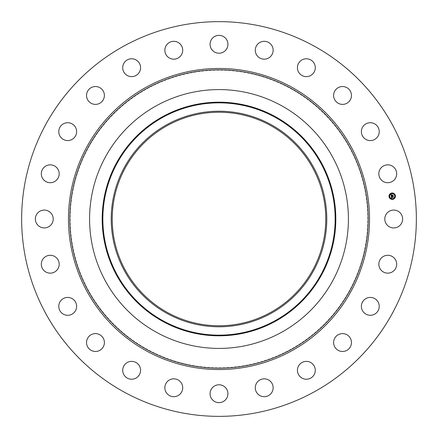 <?xml version="1.0" encoding="UTF-8"?>
<svg xmlns="http://www.w3.org/2000/svg" width="438" height="438" viewBox="0 0 438 438"><rect width="100%" height="100%" fill="white"/><g stroke="black" fill="none" stroke-linecap="round" stroke-linejoin="round"><path stroke-width="0.33" stroke-dasharray="2.19 1.64" d="M385.873 214.719A8.93 8.93 0 0 1 397.994 211.165A8.93 8.93 0 0 1 401.547 223.281A8.93 8.93 0 0 1 389.431 226.835A8.93 8.93 0 0 1 385.873 214.719M124.381 392.196A197.357 197.357 0 0 1 45.804 124.381A197.357 197.357 0 0 1 313.619 45.804A197.357 197.357 0 0 1 392.196 313.619A197.357 197.357 0 0 1 124.381 392.196M281.043 105.427A129.418 129.418 0 0 1 332.573 281.043A129.418 129.418 0 0 1 156.957 332.573A129.418 129.418 0 0 1 105.427 156.957A129.418 129.418 0 0 1 281.043 105.427M167.814 312.699A106.768 106.768 0 0 1 125.301 167.814A106.768 106.768 0 0 1 270.186 125.301A106.768 106.768 0 0 1 312.699 270.186A106.768 106.768 0 0 1 167.814 312.699M147.65 349.606A148.827 148.827 0 0 1 88.394 147.65A148.827 148.827 0 0 1 290.35 88.394A148.827 148.827 0 0 1 349.606 290.35A148.827 148.827 0 0 1 147.65 349.606A148.827 148.827 0 0 1 88.394 147.65A148.827 148.827 0 0 1 290.35 88.394A148.827 148.827 0 0 1 349.606 290.35A148.827 148.827 0 0 1 147.65 349.606M381.295 258.053A8.93 8.93 0 0 1 393.921 257.758A8.93 8.93 0 0 1 394.222 270.383A8.93 8.93 0 0 1 381.597 270.679A8.93 8.93 0 0 1 381.295 258.053M365.659 298.727A8.93 8.93 0 0 1 377.928 301.711A8.93 8.93 0 0 1 374.95 313.98A8.93 8.93 0 0 1 362.68 311.002A8.93 8.93 0 0 1 365.659 298.727M340.025 333.97A8.93 8.93 0 0 1 351.106 340.025A8.93 8.93 0 0 1 345.051 351.106A8.93 8.93 0 0 1 333.97 345.051A8.93 8.93 0 0 1 340.025 333.97M306.146 361.377A8.93 8.93 0 0 1 315.283 370.094A8.93 8.93 0 0 1 306.567 379.231A8.93 8.93 0 0 1 297.429 370.515A8.93 8.93 0 0 1 306.146 361.377M266.326 379.078A8.93 8.93 0 0 1 272.896 389.864A8.93 8.93 0 0 1 262.11 396.434A8.93 8.93 0 0 1 255.54 385.654A8.93 8.93 0 0 1 266.326 379.078M223.281 385.873A8.93 8.93 0 0 1 226.835 397.994A8.93 8.93 0 0 1 214.719 401.547A8.93 8.93 0 0 1 211.165 389.431A8.93 8.93 0 0 1 223.281 385.873M179.947 381.295A8.93 8.93 0 0 1 180.242 393.921A8.93 8.93 0 0 1 167.617 394.222A8.93 8.93 0 0 1 167.321 381.597A8.93 8.93 0 0 1 179.947 381.295M139.273 365.659A8.93 8.93 0 0 1 136.289 377.928A8.93 8.93 0 0 1 124.02 374.95A8.93 8.93 0 0 1 126.998 362.68A8.93 8.93 0 0 1 139.273 365.659M104.03 340.025A8.93 8.93 0 0 1 97.975 351.106A8.93 8.93 0 0 1 86.894 345.051A8.93 8.93 0 0 1 92.949 333.97A8.93 8.93 0 0 1 104.03 340.025M76.623 306.146A8.93 8.93 0 0 1 67.906 315.283A8.93 8.93 0 0 1 58.769 306.567A8.93 8.93 0 0 1 67.485 297.429A8.93 8.93 0 0 1 76.623 306.146M58.922 266.326A8.93 8.93 0 0 1 48.136 272.896A8.93 8.93 0 0 1 41.566 262.11A8.93 8.93 0 0 1 52.346 255.54A8.93 8.93 0 0 1 58.922 266.326M52.127 223.281A8.93 8.93 0 0 1 40.006 226.835A8.93 8.93 0 0 1 36.453 214.719A8.93 8.93 0 0 1 48.569 211.165A8.93 8.93 0 0 1 52.127 223.281M56.705 179.947A8.93 8.93 0 0 1 44.079 180.242A8.93 8.93 0 0 1 43.778 167.617A8.93 8.93 0 0 1 56.403 167.321A8.93 8.93 0 0 1 56.705 179.947M72.341 139.273A8.93 8.93 0 0 1 60.072 136.289A8.93 8.93 0 0 1 63.05 124.02A8.93 8.93 0 0 1 75.32 126.998A8.93 8.93 0 0 1 72.341 139.273M97.975 104.03A8.93 8.93 0 0 1 86.894 97.975A8.93 8.93 0 0 1 92.949 86.894A8.93 8.93 0 0 1 104.03 92.949A8.93 8.93 0 0 1 97.975 104.03M131.854 76.623A8.93 8.93 0 0 1 122.717 67.906A8.93 8.93 0 0 1 131.433 58.769A8.93 8.93 0 0 1 140.571 67.485A8.93 8.93 0 0 1 131.854 76.623M171.674 58.922A8.93 8.93 0 0 1 165.104 48.136A8.93 8.93 0 0 1 175.89 41.566A8.93 8.93 0 0 1 182.46 52.346A8.93 8.93 0 0 1 171.674 58.922M214.719 52.127A8.93 8.93 0 0 1 211.165 40.006A8.93 8.93 0 0 1 223.281 36.453A8.93 8.93 0 0 1 226.835 48.569A8.93 8.93 0 0 1 214.719 52.127M258.053 56.705A8.93 8.93 0 0 1 257.758 44.079A8.93 8.93 0 0 1 270.383 43.778A8.93 8.93 0 0 1 270.679 56.403A8.93 8.93 0 0 1 258.053 56.705M298.727 72.341A8.93 8.93 0 0 1 301.711 60.072A8.93 8.93 0 0 1 313.98 63.05A8.93 8.93 0 0 1 311.002 75.32A8.93 8.93 0 0 1 298.727 72.341M333.97 97.975A8.93 8.93 0 0 1 340.025 86.894A8.93 8.93 0 0 1 351.106 92.949A8.93 8.93 0 0 1 345.051 104.03A8.93 8.93 0 0 1 333.97 97.975M361.377 131.854A8.93 8.93 0 0 1 370.094 122.717A8.93 8.93 0 0 1 379.231 131.433A8.93 8.93 0 0 1 370.515 140.571A8.93 8.93 0 0 1 361.377 131.854M379.078 171.674A8.93 8.93 0 0 1 389.864 165.104A8.93 8.93 0 0 1 396.434 175.89A8.93 8.93 0 0 1 385.654 182.46A8.93 8.93 0 0 1 379.078 171.674M391.402 195.983L391.057 194.751L391.506 194.926L391.304 195.709L391.955 195.627L391.369 195.616L391.408 195.041L391.402 195.578L391.939 195.507L391.643 195.107L392.229 195.03L392.07 195.611L392.924 195.315L393.017 196L391.402 195.983M391.545 197.456L391.9 197.724L391.501 197.981L391.265 196.317L391.714 196.465L391.479 196.99L393.116 196.629L393.204 197.259L391.632 197.27L391.939 197.648L391.534 197.368M391.665 195.036L392.278 194.921L391.665 195.036M391.326 196.257L391.764 196.405L391.326 196.257M391.112 194.664L391.588 194.828L391.112 194.664M391.534 196.826L393.209 196.443L393.269 197.188L393.182 196.525L391.539 196.854M392.103 195.239L393.034 195.113L393.138 195.917L393.006 195.195L392.136 195.518L392.103 195.239M391.796 193.021A3.203 3.203 0 0 0 389.043 196.613A3.203 3.203 0 0 0 392.634 199.372A3.203 3.203 0 0 0 395.394 195.775A3.203 3.203 0 0 0 391.796 193.021M392.547 198.699A2.524 2.524 0 0 0 394.72 195.868A2.524 2.524 0 0 0 391.89 193.695A2.524 2.524 0 0 0 389.716 196.525A2.524 2.524 0 0 0 392.547 198.699M389.404 196.761L389.355 196.377L389.404 196.761M391.868 193.547L391.818 193.163L391.868 193.547M389.968 194.647L389.919 194.258L389.968 194.647M395.081 196.016L395.032 195.627L395.081 196.016M393.986 194.116L393.932 193.733L393.986 194.116M392.563 198.841L392.618 199.224L392.563 198.841M390.45 198.277L390.499 198.66L390.45 198.277M394.463 197.746L394.512 198.129L394.463 197.746"/><path stroke-width="0.66" d="M385.873 214.719A8.93 8.93 0 0 1 397.994 211.165A8.93 8.93 0 0 1 401.547 223.281A8.93 8.93 0 0 1 389.431 226.835A8.93 8.93 0 0 1 385.873 214.719M124.381 392.196A197.357 197.357 0 0 1 45.804 124.381A197.357 197.357 0 0 1 313.619 45.804A197.357 197.357 0 0 1 392.196 313.619A197.357 197.357 0 0 1 124.381 392.196M281.043 105.427A129.418 129.418 0 0 1 281.043 332.573A129.418 129.418 0 0 1 89.582 219A129.418 129.418 0 0 1 281.043 105.427M167.327 124.408A107.786 107.786 0 0 1 313.592 167.327A107.786 107.786 0 0 1 270.673 313.592A107.786 107.786 0 0 1 124.408 270.673A107.786 107.786 0 0 1 167.327 124.408M167.814 312.699A106.768 106.768 0 0 1 125.301 167.814A106.768 106.768 0 0 1 270.186 125.301A106.768 106.768 0 0 1 312.699 270.186A106.768 106.768 0 0 1 167.814 312.699M56.705 179.947A8.93 8.93 0 0 1 44.079 180.242A8.93 8.93 0 0 1 43.778 167.617A8.93 8.93 0 0 1 56.403 167.321A8.93 8.93 0 0 1 56.705 179.947M365.659 298.727A8.93 8.93 0 0 1 377.928 301.711A8.93 8.93 0 0 1 374.95 313.98A8.93 8.93 0 0 1 362.68 311.002A8.93 8.93 0 0 1 365.659 298.727M72.341 139.273A8.93 8.93 0 0 1 60.072 136.289A8.93 8.93 0 0 1 63.05 124.02A8.93 8.93 0 0 1 75.32 126.998A8.93 8.93 0 0 1 72.341 139.273M340.025 333.97A8.93 8.93 0 0 1 351.106 340.025A8.93 8.93 0 0 1 345.051 351.106A8.93 8.93 0 0 1 333.97 345.051A8.93 8.93 0 0 1 340.025 333.97M97.975 104.03A8.93 8.93 0 0 1 86.894 97.975A8.93 8.93 0 0 1 92.949 86.894A8.93 8.93 0 0 1 104.03 92.949A8.93 8.93 0 0 1 97.975 104.03M306.146 361.377A8.93 8.93 0 0 1 315.283 370.094A8.93 8.93 0 0 1 306.567 379.231A8.93 8.93 0 0 1 297.429 370.515A8.93 8.93 0 0 1 306.146 361.377M131.854 76.623A8.93 8.93 0 0 1 122.717 67.906A8.93 8.93 0 0 1 131.433 58.769A8.93 8.93 0 0 1 140.571 67.485A8.93 8.93 0 0 1 131.854 76.623M266.326 379.078A8.93 8.93 0 0 1 272.896 389.864A8.93 8.93 0 0 1 262.11 396.434A8.93 8.93 0 0 1 255.54 385.654A8.93 8.93 0 0 1 266.326 379.078M171.674 58.922A8.93 8.93 0 0 1 165.104 48.136A8.93 8.93 0 0 1 175.89 41.566A8.93 8.93 0 0 1 182.46 52.346A8.93 8.93 0 0 1 171.674 58.922M223.281 385.873A8.93 8.93 0 0 1 226.835 397.994A8.93 8.93 0 0 1 214.719 401.547A8.93 8.93 0 0 1 211.165 389.431A8.93 8.93 0 0 1 223.281 385.873M214.719 52.127A8.93 8.93 0 0 1 211.165 40.006A8.93 8.93 0 0 1 223.281 36.453A8.93 8.93 0 0 1 226.835 48.569A8.93 8.93 0 0 1 214.719 52.127M179.947 381.295A8.93 8.93 0 0 1 180.242 393.921A8.93 8.93 0 0 1 167.617 394.222A8.93 8.93 0 0 1 167.321 381.597A8.93 8.93 0 0 1 179.947 381.295M258.053 56.705A8.93 8.93 0 0 1 257.758 44.079A8.93 8.93 0 0 1 270.383 43.778A8.93 8.93 0 0 1 270.679 56.403A8.93 8.93 0 0 1 258.053 56.705M139.273 365.659A8.93 8.93 0 0 1 136.289 377.928A8.93 8.93 0 0 1 124.02 374.95A8.93 8.93 0 0 1 126.998 362.68A8.93 8.93 0 0 1 139.273 365.659M298.727 72.341A8.93 8.93 0 0 1 301.711 60.072A8.93 8.93 0 0 1 313.98 63.05A8.93 8.93 0 0 1 311.002 75.32A8.93 8.93 0 0 1 298.727 72.341M104.03 340.025A8.93 8.93 0 0 1 97.975 351.106A8.93 8.93 0 0 1 86.894 345.051A8.93 8.93 0 0 1 92.949 333.97A8.93 8.93 0 0 1 104.03 340.025M333.97 97.975A8.93 8.93 0 0 1 340.025 86.894A8.93 8.93 0 0 1 351.106 92.949A8.93 8.93 0 0 1 345.051 104.03A8.93 8.93 0 0 1 333.97 97.975M76.623 306.146A8.93 8.93 0 0 1 67.906 315.283A8.93 8.93 0 0 1 58.769 306.567A8.93 8.93 0 0 1 67.485 297.429A8.93 8.93 0 0 1 76.623 306.146M361.377 131.854A8.93 8.93 0 0 1 370.094 122.717A8.93 8.93 0 0 1 379.231 131.433A8.93 8.93 0 0 1 370.515 140.571A8.93 8.93 0 0 1 361.377 131.854M58.922 266.326A8.93 8.93 0 0 1 48.136 272.896A8.93 8.93 0 0 1 41.566 262.11A8.93 8.93 0 0 1 52.346 255.54A8.93 8.93 0 0 1 58.922 266.326M379.078 171.674A8.93 8.93 0 0 1 389.864 165.104A8.93 8.93 0 0 1 396.434 175.89A8.93 8.93 0 0 1 385.654 182.46A8.93 8.93 0 0 1 379.078 171.674M52.127 223.281A8.93 8.93 0 0 1 40.006 226.835A8.93 8.93 0 0 1 36.453 214.719A8.93 8.93 0 0 1 48.569 211.165A8.93 8.93 0 0 1 52.127 223.281M381.295 258.053A8.93 8.93 0 0 1 393.921 257.758A8.93 8.93 0 0 1 394.222 270.383A8.93 8.93 0 0 1 381.597 270.679A8.93 8.93 0 0 1 381.295 258.053M391.796 193.021A3.203 3.203 0 0 1 395.394 195.775A3.203 3.203 0 0 1 392.634 199.372A3.203 3.203 0 0 1 389.043 196.613A3.203 3.203 0 0 1 391.796 193.021M391.89 193.695A2.524 2.524 0 0 1 394.72 195.868A2.524 2.524 0 0 1 392.547 198.699A2.524 2.524 0 0 1 389.716 196.525A2.524 2.524 0 0 1 391.89 193.695M391.287 196.328L391.714 196.465L391.479 196.99L393.116 196.629L393.204 197.259L391.632 197.27L391.939 197.648L391.528 197.281L391.9 197.724L391.501 197.981L391.287 196.328M391.369 196.235L391.764 196.405L391.369 196.235M391.599 196.585L391.583 196.881L393.209 196.443L393.302 197.155L393.182 196.525L391.55 196.93L391.599 196.585M391.057 194.751L391.506 194.926L391.304 195.709L391.955 195.627L391.369 195.616L391.435 195.019L391.402 195.578L392.229 195.03L392.07 195.611L392.924 195.315L393.017 196L391.249 196.191L391.057 194.751M391.183 194.669L391.588 194.828L391.183 194.669M392.278 194.921L391.665 195.036L392.278 194.921M392.169 195.474L393.034 195.113L393.138 195.917L393.006 195.195L392.136 195.518L392.13 195.195L392.169 195.474M389.355 196.377L389.404 196.761L389.355 196.377M391.818 193.163L391.868 193.547L391.818 193.163M389.919 194.258L389.968 194.647L389.919 194.258M395.032 195.627L395.081 196.016L395.032 195.627M393.932 193.733L393.986 194.116L393.932 193.733M392.618 199.224L392.563 198.841L392.618 199.224M390.499 198.66L390.45 198.277L390.499 198.66M394.512 198.129L394.463 197.746L394.512 198.129M290.514 88.093A149.166 149.166 0 0 1 349.907 290.514A149.166 149.166 0 0 1 147.486 349.907A149.166 149.166 0 0 1 88.093 147.486A149.166 149.166 0 0 1 290.514 88.093M291.171 86.888A150.541 150.541 0 0 1 351.112 291.171A150.541 150.541 0 0 1 146.829 351.112A150.541 150.541 0 0 1 86.888 146.829A150.541 150.541 0 0 1 291.171 86.888M275.004 321.514A116.815 116.815 0 0 1 116.486 275.004A116.815 116.815 0 0 1 162.996 116.486A116.815 116.815 0 0 1 321.514 162.996A116.815 116.815 0 0 1 275.004 321.514M163.314 117.066A116.152 116.152 0 0 1 320.934 163.314A116.152 116.152 0 0 1 274.686 320.934A116.152 116.152 0 0 1 117.066 274.686A116.152 116.152 0 0 1 163.314 117.066"/></g></svg>
